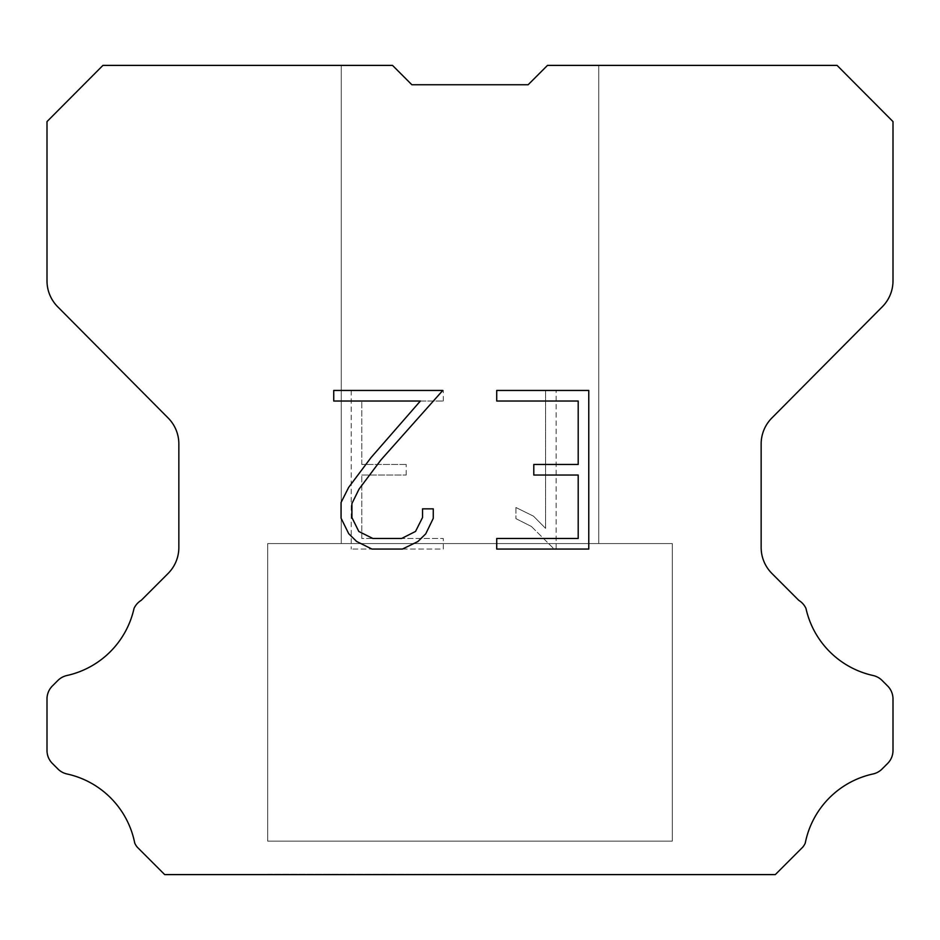 <?xml version="1.0" encoding="UTF-8"?>
<svg xmlns="http://www.w3.org/2000/svg" width="940" height="940" viewBox="0 0 940 940"><rect width="100%" height="100%" fill="white"/><g stroke="black" fill="none" stroke-linecap="round" stroke-linejoin="round"><path stroke-width="0.7" stroke-dasharray="4.7 3.53" d="M598.745 65.389L547.491 65.389L528.139 84.741L411.861 84.741L392.509 65.389L341.255 65.389L341.255 543.567L598.745 543.567L341.255 543.567L598.745 543.567L598.745 65.389L547.491 65.389L528.139 84.741L411.861 84.741L392.509 65.389L341.255 65.389L341.255 543.567L598.745 543.567L341.255 543.567L598.745 543.567L598.745 65.389L547.491 65.389L528.139 84.741L411.861 84.741L392.509 65.389L341.255 65.389L341.255 543.567L598.745 543.567L341.255 543.567L598.745 543.567L598.745 65.389L547.491 65.389L528.139 84.741L411.861 84.741L392.509 65.389L341.255 65.389L341.255 543.567L598.745 543.567L341.255 543.567L598.745 543.567L598.745 65.389L547.491 65.389L528.139 84.741L411.861 84.741L392.509 65.389L341.255 65.389L341.255 543.567L598.745 543.567L341.255 543.567L598.745 543.567L598.745 65.389L547.491 65.389L528.139 84.741L411.861 84.741L392.509 65.389L341.255 65.389L341.255 543.567L598.745 543.567L341.255 543.567L598.745 543.567L598.745 65.389L547.491 65.389L528.139 84.741L411.861 84.741L392.509 65.389L341.255 65.389L341.255 543.567L598.745 543.567L341.255 543.567L598.745 543.567L598.745 65.389L547.491 65.389L528.139 84.741L411.861 84.741L392.509 65.389L341.255 65.389L341.255 543.567L598.745 543.567L341.255 543.567L598.745 543.567L598.745 65.389L547.491 65.389L528.139 84.741L411.861 84.741L392.509 65.389L341.255 65.389L341.255 543.567L598.745 543.567L341.255 543.567L598.745 543.567L598.745 65.389L547.491 65.389L528.139 84.741L411.861 84.741L392.509 65.389L341.255 65.389L341.255 543.567L598.745 543.567L341.255 543.567L598.745 543.567L598.745 65.389L547.491 65.389L528.139 84.741L411.861 84.741L392.509 65.389L341.255 65.389L341.255 543.567L598.745 543.567L341.255 543.567L598.745 543.567L598.745 65.389L547.491 65.389L528.139 84.741L411.861 84.741L392.509 65.389L341.255 65.389L341.255 543.567L598.745 543.567L598.745 65.389L547.491 65.389L528.139 84.741L411.861 84.741L392.509 65.389L341.255 65.389L341.255 543.567L598.745 543.567L598.745 65.389L547.491 65.389L528.139 84.741L411.861 84.741L392.509 65.389L341.255 65.389L341.255 543.567L598.745 543.567L598.745 65.389L547.491 65.389L528.139 84.741L411.861 84.741L392.509 65.389L341.255 65.389L341.255 543.567L598.745 543.567L598.745 65.389L547.491 65.389L528.139 84.741L411.861 84.741L392.509 65.389L341.255 65.389L341.255 543.567L598.745 543.567L598.745 65.389L547.491 65.389L528.139 84.741L411.861 84.741L392.509 65.389L341.255 65.389L341.255 543.567L598.745 543.567L598.745 65.389L547.491 65.389L528.139 84.741L411.861 84.741L392.509 65.389L341.255 65.389L341.255 543.567L598.745 543.567L598.745 65.389L547.491 65.389L528.139 84.741L411.861 84.741L392.509 65.389L341.255 65.389L341.255 543.567L598.745 543.567L598.745 65.389L547.491 65.389L528.139 84.741L411.861 84.741L392.509 65.389L341.255 65.389L341.255 543.567L598.745 543.567L598.745 65.389L547.491 65.389L528.139 84.741L411.861 84.741L392.509 65.389L341.255 65.389L341.255 543.567L598.745 543.567L598.745 65.389L547.491 65.389L528.139 84.741L411.861 84.741L392.509 65.389L341.255 65.389L341.255 543.567L598.745 543.567L598.745 65.389L547.491 65.389L528.139 84.741L411.861 84.741L392.509 65.389L102.942 65.389L47 121.589L47 280.837A36.778 36.778 0 0 0 57.681 306.757L168.166 418.018A36.778 36.778 0 0 1 178.847 443.927L178.847 547.48A36.778 36.778 0 0 1 168.072 573.482L141.212 600.355A18.389 18.389 0 0 0 134.032 608.415A88.278 88.278 0 0 1 66.928 675.508A18.389 18.389 0 0 0 57.904 680.454L52.382 685.977A18.389 18.389 0 0 0 47 698.972L47 750.449A18.389 18.389 0 0 0 52.382 763.456L58.421 769.484A18.389 18.389 0 0 0 67.375 774.055A88.278 88.278 0 0 1 134.737 843.086A17.719 17.719 0 0 0 137.275 847.187L164.7 874.611L775.3 874.611L802.725 847.187A17.719 17.719 0 0 0 805.263 843.086A88.278 88.278 0 0 1 872.625 774.055A18.389 18.389 0 0 0 881.579 769.484L887.619 763.456A18.389 18.389 0 0 0 893 750.449L893 698.972A18.389 18.389 0 0 0 887.619 685.977L882.096 680.454A18.389 18.389 0 0 0 873.072 675.508A88.278 88.278 0 0 1 805.968 608.415A18.389 18.389 0 0 0 798.789 600.355L771.928 573.482A36.778 36.778 0 0 1 761.153 547.48L761.153 443.927A36.778 36.778 0 0 1 771.834 418.018L882.319 306.757A36.778 36.778 0 0 0 893 280.837L893 121.589L837.058 65.389L598.745 65.389M267.7 874.235L672.3 874.611L267.7 874.235M672.3 543.567L267.7 543.567L267.7 841.136L672.3 841.136L267.7 841.136L672.3 841.136L672.3 543.567L267.7 543.567L267.7 841.136L672.3 841.136L267.7 841.136L672.3 841.136L672.3 543.567L267.7 543.567L267.7 841.136L672.3 841.136L267.7 841.136L672.3 841.136L672.3 543.567L267.7 543.567L267.7 841.136L672.3 841.136L267.7 841.136L672.3 841.136L672.3 543.567L267.7 543.567L267.7 841.136L672.3 841.136L267.7 841.136L672.3 841.136L672.3 543.567L267.7 543.567L267.7 841.136L672.3 841.136L267.7 841.136L672.3 841.136L672.3 543.567L267.7 543.567L267.7 841.136L672.3 841.136L267.7 841.136L672.3 841.136L672.3 543.567L267.7 543.567L267.7 841.136L672.3 841.136L267.7 841.136L672.3 841.136L672.3 543.567L267.7 543.567L267.7 841.136L672.3 841.136L267.7 841.136L672.3 841.136L672.3 543.567L267.7 543.567L267.7 841.136L672.3 841.136L267.7 841.136L672.3 841.136L672.3 543.567L267.7 543.567L267.7 841.136L672.3 841.136L267.7 841.136L672.3 841.136L672.3 543.567L267.7 543.567L267.7 841.136L672.3 841.136L672.3 543.567L267.7 543.567L267.7 841.136L672.3 841.136L672.3 543.567L267.7 543.567L267.7 841.136L672.3 841.136L672.3 543.567L267.7 543.567L267.7 841.136L672.3 841.136L672.3 543.567L267.7 543.567L267.7 841.136L672.3 841.136L672.3 543.567L267.7 543.567L267.7 841.136L672.3 841.136L672.3 543.567L267.7 543.567L267.7 841.136L672.3 841.136L672.3 543.567L267.7 543.567L267.7 841.136L672.3 841.136L672.3 543.567L267.7 543.567L267.7 841.136L672.3 841.136L672.3 543.567L267.7 543.567L267.7 841.136L672.3 841.136L672.3 543.567L267.7 543.567L267.7 841.136L672.3 841.136L672.3 543.567L267.7 543.567L672.3 543.567M578.194 475.041L578.194 538.491L496.72 538.491L496.72 549.066L588.769 549.066L588.769 390.453L496.72 390.453L496.72 401.028L578.194 401.028L578.194 464.466L533.791 464.466L533.791 475.041L578.194 475.041M433.27 518.351L433.27 508.846L422.53 508.846L422.53 517.529L415.515 531.452L401.568 538.491L372.863 538.491L358.822 531.476L351.901 517.529L351.901 503.605L359.033 489.129L381.029 459.825L442.775 390.453L333.735 390.453L333.735 401.028L420.368 401.028L371.112 457.486L348.705 487.32L341.067 502.489L341.067 518.187L348.705 533.673L356.554 541.417L371.935 549.066L402.402 549.066L417.889 541.534L425.738 533.838L433.27 518.351M361.806 538.491L361.806 475.041L361.806 538.491L443.281 538.491L361.806 538.491M361.806 475.041L406.209 475.041L361.806 475.041M406.209 475.041L406.209 464.466L406.209 475.041M406.209 464.466L361.806 464.466L406.209 464.466M361.806 464.466L361.806 401.028L361.806 464.466M361.806 401.028L443.281 401.028L361.806 401.028M443.281 401.028L443.281 390.453L443.281 401.028M443.281 549.066L443.281 538.491L443.281 549.066L351.231 549.066L443.281 549.066M351.231 390.453L351.231 549.066L351.231 390.453L443.281 390.453L351.231 390.453M515.942 507.506L515.942 518.645L515.942 507.506L533.497 516.166L515.942 507.506M515.942 518.645L531.429 526.482L515.942 518.645M531.429 526.482L553.918 548.854L531.429 526.482M553.918 548.854L556.151 548.854L553.918 548.854M556.151 548.854L556.151 390.253L556.151 548.854M545.576 528.351L533.497 516.166L545.576 528.351L545.576 390.253L545.576 528.351M556.151 390.253L545.576 390.253L556.151 390.253M341.255 65.389L392.509 65.389L411.861 84.741L392.509 65.389L411.861 84.741L392.509 65.389L411.861 84.741L392.509 65.389L411.861 84.741L392.509 65.389L411.861 84.741L392.509 65.389L411.861 84.741L392.509 65.389L411.861 84.741L392.509 65.389L411.861 84.741L392.509 65.389L411.861 84.741L392.509 65.389L411.861 84.741L392.509 65.389L411.861 84.741L392.509 65.389L341.255 65.389M528.139 84.741L547.491 65.389L528.139 84.741M672.3 874.611L267.7 874.611L672.3 874.611"/><path stroke-width="1.41" d="M578.194 538.491L578.194 475.041L533.791 475.041L533.791 464.466L578.194 464.466L578.194 401.028L496.72 401.028L496.72 390.453L588.769 390.453L588.769 549.066L496.72 549.066L496.72 538.491L578.194 538.491M433.27 508.846L433.27 518.351L425.738 533.838L417.889 541.534L402.402 549.066L371.935 549.066L356.554 541.417L348.705 533.673L341.067 518.187L341.067 502.489L348.705 487.32L371.112 457.486L420.368 401.028L333.735 401.028L333.735 390.453L442.775 390.453L381.029 459.825L359.033 489.129L351.901 503.605L351.901 517.529L358.822 531.476L372.863 538.491L401.568 538.491L415.515 531.452L422.53 517.529L422.53 508.846L433.27 508.846M411.861 84.741L392.509 65.389L102.942 65.389L47 121.589L47 280.837A36.778 36.778 0 0 0 57.681 306.757L168.166 418.018A36.778 36.778 0 0 1 178.847 443.927L178.847 547.48A36.778 36.778 0 0 1 168.072 573.482L141.212 600.355A18.389 18.389 0 0 0 134.032 608.415A88.278 88.278 0 0 1 66.928 675.508A18.389 18.389 0 0 0 57.904 680.454L52.382 685.977A18.389 18.389 0 0 0 47 698.972L47 750.449A18.389 18.389 0 0 0 52.382 763.456L58.421 769.484A18.389 18.389 0 0 0 67.375 774.055A88.278 88.278 0 0 1 134.737 843.086A17.719 17.719 0 0 0 137.275 847.187L164.7 874.611L775.3 874.611L802.725 847.187A17.719 17.719 0 0 0 805.263 843.086A88.278 88.278 0 0 1 872.625 774.055A18.389 18.389 0 0 0 881.579 769.484L887.619 763.456A18.389 18.389 0 0 0 893 750.449L893 698.972A18.389 18.389 0 0 0 887.619 685.977L882.096 680.454A18.389 18.389 0 0 0 873.072 675.508A88.278 88.278 0 0 1 805.968 608.415A18.389 18.389 0 0 0 798.789 600.355L771.928 573.482A36.778 36.778 0 0 1 761.153 547.48L761.153 443.927A36.778 36.778 0 0 1 771.834 418.018L882.319 306.757A36.778 36.778 0 0 0 893 280.837L893 121.589L837.058 65.389L547.491 65.389L528.139 84.741L411.861 84.741"/></g></svg>
